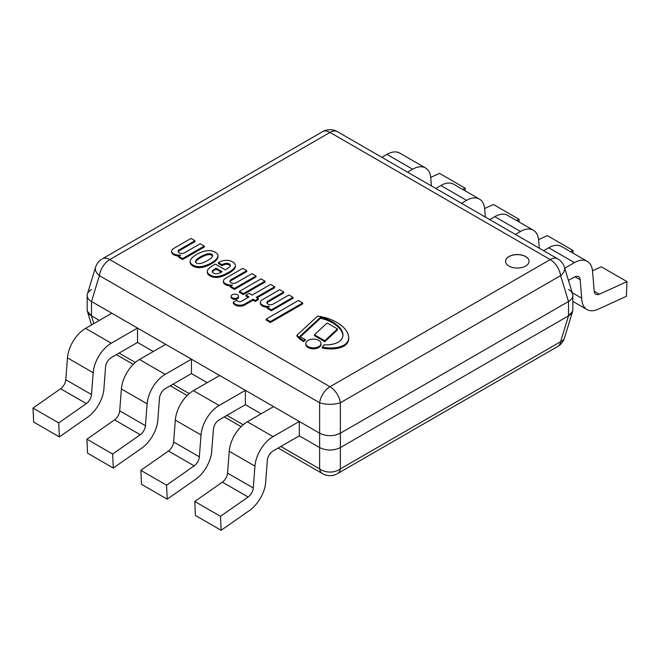 <?xml version="1.0" encoding="UTF-8"?>
<svg xmlns="http://www.w3.org/2000/svg" width="660" height="660" viewBox="0 0 660 660"><rect width="100%" height="100%" fill="white"/><g stroke="black" fill="none" stroke-linecap="round" stroke-linejoin="round"><path stroke-width="0.99" d="M91.493 289.509C88.663 291.192 87.219 293.188 87.161 295.498C87.219 297.808 88.663 299.805 91.493 301.488L319.621 433.199C326.543 436.499 333.457 436.499 340.378 433.199L568.507 301.488C571.337 299.805 572.781 297.808 572.839 295.498C572.781 293.188 571.337 291.192 568.507 289.509M572.839 295.498L572.839 309.87C572.781 312.18 571.337 314.176 568.507 315.859L340.378 447.571C333.457 450.862 326.543 450.862 319.621 447.571L299.302 435.839L299.302 421.468L273.058 436.623A25.707 14.842 120 0 0 254.958 466.108L253.275 487.963A8.209 4.744 -60 0 1 248.111 496.988L220.489 516.326L221.133 530.302L250.173 510.015A25.814 14.899 120 0 0 265.79 480.571L267.349 460.284A8.101 4.678 -60 0 1 273.058 450.986L299.302 435.839L319.621 447.571L319.621 433.199C326.543 436.499 333.457 436.499 340.378 433.199L340.378 402.765A14.899 8.605 -120 0 0 330 386.727A14.899 8.605 120 0 0 319.621 402.765A14.899 5.404 0 0 0 340.378 402.765L560.604 275.616A14.899 8.349 -17 0 0 564.481 267.391A14.899 14.899 0 0 0 557.683 258.835A14.899 8.605 120 0 0 550.234 259.578A14.899 8.605 60 0 1 560.604 275.616L568.507 301.488C571.981 299.376 573.358 296.893 572.624 294.046M261.146 413.803L245.38 404.704L245.38 390.332L219.136 405.487A25.707 14.842 120 0 0 201.036 434.973L199.353 456.827A8.209 4.744 -60 0 1 194.18 465.853L166.567 485.191L167.211 499.166L196.251 478.88A25.814 14.899 120 0 0 211.86 449.435L213.427 429.157A8.101 4.678 -60 0 1 219.136 419.859L245.38 404.704L261.146 413.803M207.215 382.668L191.458 373.568L191.458 359.197L165.206 374.352A25.707 14.842 120 0 0 147.114 403.837L145.431 425.692A8.209 4.744 -60 0 1 140.258 434.726L112.645 454.055L113.289 468.039L142.321 447.752A25.814 14.899 120 0 0 157.938 418.308L159.505 398.021A8.101 4.678 -60 0 1 165.206 388.724L191.458 373.568L207.215 382.668M153.293 351.541L137.527 342.441L137.527 328.07L111.284 343.216A25.707 14.842 120 0 0 93.192 372.71L91.501 394.556A8.209 4.744 -60 0 1 86.336 403.59L58.715 422.92L59.359 436.904L88.399 416.617A25.814 14.899 120 0 0 104.016 387.173L105.575 366.886A8.101 4.678 -60 0 1 111.284 357.588L137.527 342.441L153.293 351.541M93.852 323.59L91.493 315.859L99.371 320.405L91.493 315.859C88.663 314.176 87.219 312.18 87.161 309.87L87.161 295.498M431.442 185.955L430.757 177.812A25.707 14.842 120 0 0 425.51 167.953L399.795 153.103A25.707 14.842 120 0 0 386.941 154.374L381.843 157.319M425.51 167.953A25.707 14.842 120 0 0 412.657 169.224L407.558 172.169M465.11 190.814L465.226 188.232L439.51 173.382L430.716 177.375M465.226 188.232L462.66 189.395M137.527 328.07L111.812 313.219L85.569 328.375A25.707 14.842 120 0 0 67.468 357.86L65.785 379.714A8.209 4.744 -60 0 1 60.621 388.74L33 408.078L33.643 422.053L59.359 436.904M33 408.078L58.715 422.92M485.372 217.09L484.679 208.948A25.707 14.842 120 0 0 479.432 199.081L453.717 184.239A25.707 14.842 120 0 0 440.863 185.51L435.765 188.455M479.432 199.081A25.707 14.842 120 0 0 466.587 200.359L461.488 203.296M519.04 221.95L519.148 219.359L493.433 204.509L484.638 208.511M519.148 219.359L516.582 220.531M191.458 359.197L165.734 344.355L139.491 359.502A25.707 14.842 120 0 0 121.399 388.996L119.707 410.842A8.209 4.744 -60 0 1 114.543 419.875L86.922 439.205L87.566 453.189L113.289 468.039M86.922 439.205L112.645 454.055M539.294 248.218L538.601 240.083A25.707 14.842 120 0 0 533.362 230.216L507.639 215.366A25.707 14.842 120 0 0 494.794 216.645L489.695 219.582M533.362 230.216A25.707 14.842 120 0 0 520.509 231.487L515.41 234.432M572.962 253.077L573.078 250.495L547.355 235.645L538.56 239.646M573.078 250.495L570.504 251.666M245.38 390.332L219.664 375.482L193.413 390.637A25.707 14.842 120 0 0 175.321 420.123L173.638 441.977A8.209 4.744 -60 0 1 168.465 451.011L140.852 470.341L141.496 484.316L167.211 499.166M140.852 470.341L166.567 485.191M568.466 280.434L574.431 276.994A8.101 4.678 -60 0 1 578.482 276.589A8.101 4.678 -60 0 1 580.14 279.7L581.699 298.18A25.814 14.899 120 0 0 587.045 309.573A25.814 14.899 120 0 0 597.316 309.589L626.356 296.348L627 281.63L599.379 294.187A8.209 4.744 -60 0 1 595.889 294.269A8.209 4.744 -60 0 1 594.214 291.118L592.531 271.21A25.707 14.842 120 0 0 587.284 261.352A25.707 14.842 120 0 0 574.431 262.622L564.737 268.224M587.284 261.352L561.569 246.502A25.707 14.842 120 0 0 548.716 247.772L543.617 250.717M627 281.63L601.285 266.78L592.49 270.781M572.212 292.702L581.699 298.18M299.302 421.468L273.587 406.618L247.343 421.773A25.707 14.842 120 0 0 229.243 451.258L227.56 473.113A8.209 4.744 -60 0 1 222.387 482.138L194.774 501.476L195.418 515.452L221.133 530.302M194.774 501.476L220.489 516.326M529.056 261.343A11.732 6.773 0 0 0 517.324 254.62A11.732 6.773 0 0 0 505.593 261.343M302.701 302.932L302.701 303.889L270.394 322.525L270.394 321.568L302.701 302.932L298.427 300.465L266.137 319.11L270.394 321.568M270.394 322.525L266.137 320.067L266.137 319.11M337.45 328.944L327.121 322.979L314.474 334.76L324.802 340.725L337.45 328.944L337.45 329.901L324.802 341.682L324.802 340.725M314.474 334.76L314.474 335.717L324.802 341.682M258.349 298.683L258.349 299.64L255.23 301.438L253.069 300.193L244.736 305.011A7.095 4.092 180 0 1 240.306 306.158A6.542 3.778 180 0 1 235.174 305.019A9.941 5.742 180 0 1 233.252 303.179L233.252 302.222A9.941 5.742 0 0 0 235.174 304.054A6.542 3.778 0 0 0 240.306 305.192A7.095 4.092 0 0 0 244.736 304.046L253.069 299.236L255.23 300.481L258.349 298.683L256.162 297.421L274.642 286.745L270.625 284.427L252.153 295.086L249.084 293.32L245.933 295.135L249.001 296.909L241.164 301.43A2.351 1.361 180 0 1 240.314 301.678A2.425 1.402 180 0 1 238.516 301.496A3.91 2.252 180 0 1 237.625 301.01A3.853 2.228 180 0 1 236.858 300.143L233.252 302.222M248.176 297.388L245.933 296.092L245.933 295.135M256.988 297.899L274.642 287.702L274.642 286.745M255.23 301.438L255.23 300.481M253.069 300.193L253.069 299.236M244.736 305.011L244.736 304.046M235.174 305.019L235.174 304.054M230.464 286.192L230.464 287.149L234.399 289.426L256.03 276.936L256.03 275.979L251.98 273.644L236.065 282.835A3.696 2.137 180 0 1 232.097 283.181A3.696 2.137 180 0 1 229.919 281.234A3.696 2.137 180 0 1 231 279.724L246.741 270.641L242.789 268.356L224.812 278.726A7.417 4.282 0 0 0 223.435 281.045A5.494 3.176 0 0 0 223.435 281.086A5.494 3.176 0 0 0 224.037 282.529A7.441 4.298 0 0 0 225.827 283.866A8.456 4.884 0 0 0 232.501 285.013L230.464 286.192L234.399 288.469L256.03 275.979M234.399 289.426L234.399 288.469M223.435 281.135L223.435 282.001A5.494 3.176 0 0 0 223.435 282.043A5.494 3.176 0 0 0 224.037 283.495A7.441 4.298 0 0 0 225.827 284.823A8.456 4.884 0 0 0 230.785 286.003M224.037 283.495L224.037 282.529M230.01 281.713A3.696 2.137 180 0 1 231 280.682L246.741 271.598L246.741 270.641M264.974 281.16L264.974 282.117L243.367 294.591L239.415 292.314L239.415 291.357L243.367 293.634L264.974 281.16L261.03 278.883L239.415 291.357M243.367 294.591L243.367 293.634M346.896 331.741A38.28 22.102 0 0 0 337.887 323.078A39.204 22.638 0 0 0 317.575 316.107L296.942 335.222A39.781 22.968 0 0 0 303.674 340.7A10.799 6.237 180 0 1 305.225 339.397A68.087 39.311 180 0 1 299.623 336.608L320.479 317.32A33.784 19.503 180 0 1 335.94 324.266A31.944 18.439 180 0 1 342.837 333.754A18.794 10.849 180 0 1 342.977 335.074A18.794 10.849 180 0 1 341.154 339.735A14.017 8.093 180 0 1 334.892 343.596A20.889 12.061 180 0 1 328.738 344.809A33.85 19.544 180 0 1 323.837 344.866A10.799 6.237 180 0 1 322.22 347.036A24.115 13.918 0 0 0 330.487 347.977A22.852 13.192 0 0 0 337.169 347.449A17.919 10.345 0 0 0 344.223 344.965A17.688 10.213 0 0 0 347.424 341.979A23.95 13.827 0 0 0 348.719 337.483A23.95 13.827 0 0 0 348.637 336.344A36.448 21.037 0 0 0 346.896 331.741M348.719 337.483L348.719 338.44A23.95 13.827 180 0 1 347.424 342.936L347.424 341.979M347.424 342.936A17.688 10.213 180 0 1 344.223 345.923L344.223 344.965M344.223 345.923A17.919 10.345 180 0 1 337.169 348.406L337.169 347.449M337.169 348.406A22.852 13.192 180 0 1 330.487 348.934A24.115 13.918 180 0 1 322.22 348.001L322.22 347.036M342.961 335.552A18.794 10.849 0 0 0 342.837 334.711A31.944 18.439 0 0 0 335.94 325.223L335.94 324.266M335.94 325.223A33.784 19.503 0 0 0 320.479 318.277L320.479 317.32M320.479 318.277L300.275 336.971M303.674 340.7L303.674 341.657A10.799 6.237 0 0 1 305.225 340.354L305.225 339.397M303.674 341.657A39.781 22.968 180 0 1 296.942 336.179L296.942 335.222M218.369 273.421A5.272 3.044 180 0 1 215.457 273.71A3.506 2.021 180 0 1 213.147 272.926A4.224 2.442 180 0 1 212.355 272.093A3.498 2.021 180 0 1 212.248 271.606A3.498 2.021 180 0 1 212.536 270.806A9.71 5.602 180 0 1 214.5 269.156L216.125 268.216L222.098 271.664A4.364 2.524 180 0 1 221.455 272.077A14.734 8.506 180 0 1 218.369 273.421M221.298 272.159L216.125 269.173L214.5 270.113A9.71 5.602 0 0 0 212.536 271.763L212.536 270.806M216.125 269.173L216.125 268.216M234.778 263.794A9.133 5.272 0 0 0 233.904 262.87A7.994 4.612 0 0 0 232.526 261.863A7.07 4.084 0 0 0 230.686 261.03A7.26 4.191 0 0 0 229.02 260.576A15.766 9.1 0 0 0 227.634 260.37A6.146 3.547 0 0 0 226.157 260.329A19.619 11.327 0 0 0 224.177 260.527A10.618 6.13 0 0 0 221.158 261.261A11.987 6.922 0 0 0 219.326 262.086L218.419 262.606L222.107 264.734A5.808 3.349 180 0 1 223.418 264.074A8.638 4.983 180 0 1 225.687 263.398A3.399 1.963 180 0 1 227.832 263.431A3.63 2.095 180 0 1 229.276 263.95A3.82 2.203 180 0 1 230.175 264.858A3.803 2.195 180 0 1 230.323 265.468A3.803 2.195 180 0 1 230.216 265.988A8.143 4.702 180 0 1 229.49 267.003A10.098 5.833 180 0 1 227.857 268.282A60.893 35.161 180 0 1 225.274 269.833L215.358 264.107L212.899 265.526A27.959 16.137 0 0 0 208.296 269.099A10.123 5.849 0 0 0 207.339 271.582A10.123 5.849 0 0 0 207.347 271.772A8.671 5.008 0 0 0 207.982 273.215A10.477 6.047 0 0 0 210.16 275.03A8.233 4.752 0 0 0 214.186 276.383A9.405 5.428 0 0 0 217.742 276.433A17.622 10.172 0 0 0 222.098 275.368A22.803 13.167 0 0 0 226.553 273.421A43.362 25.039 0 0 0 230.34 271.301A28.413 16.401 0 0 0 233.896 268.381A8.341 4.818 0 0 0 235.232 266.318A6.031 3.481 0 0 0 235.373 265.584A6.031 3.481 0 0 0 235.364 265.46A7.846 4.529 0 0 0 235.224 264.635A6.625 3.828 0 0 0 234.778 263.794M207.347 272.341A10.123 5.849 0 0 0 207.339 272.539A10.123 5.849 0 0 0 207.347 272.728A8.671 5.008 0 0 0 207.982 274.172A10.477 6.047 0 0 0 210.16 275.987A8.233 4.752 0 0 0 214.186 277.34A9.405 5.428 0 0 0 217.742 277.39A17.622 10.172 0 0 0 222.098 276.325A22.803 13.167 0 0 0 226.553 274.378A43.362 25.039 0 0 0 230.34 272.258A28.413 16.401 0 0 0 233.896 269.338A8.341 4.818 0 0 0 235.232 267.275A6.031 3.481 0 0 0 235.373 266.541A6.031 3.481 0 0 0 235.364 266.417L235.364 265.708M235.232 267.275L235.232 266.318M233.896 269.338L233.896 268.381M230.34 272.258L230.34 271.301M226.553 274.378L226.553 273.421M217.742 277.39L217.742 276.433M214.186 277.34L214.186 276.383M210.16 275.987L210.16 275.03M207.982 274.172L207.982 273.215M207.347 272.728L207.347 271.772M218.419 262.606L218.419 263.563L222.107 265.691A5.808 3.349 180 0 1 223.418 265.031A8.638 4.983 180 0 1 225.687 264.355A3.399 1.963 180 0 1 227.832 264.388A3.63 2.095 180 0 1 229.276 264.908A3.82 2.203 180 0 1 230.175 265.815A3.803 2.195 180 0 1 230.233 265.947M229.276 264.908L229.276 263.95M227.832 264.388L227.832 263.431M225.687 264.355L225.687 263.398M223.418 265.031L223.418 264.074M222.107 265.691L222.107 264.734M197.084 263.315A2.45 1.411 180 0 1 196.49 263.018A2.45 1.411 180 0 1 195.97 262.672A3.044 1.757 180 0 1 195.55 262.135A2.937 1.7 180 0 1 195.459 261.723A2.937 1.7 180 0 1 195.492 261.442A5.47 3.16 180 0 1 195.715 260.791A7.87 4.546 180 0 1 196.226 260.015A15.922 9.191 180 0 1 197.142 259.149A22.011 12.713 180 0 1 198.14 258.349A28.504 16.451 180 0 1 199.939 257.144A14.231 8.217 180 0 1 200.698 256.699A14.231 8.217 180 0 1 201.473 256.262A28.504 16.451 180 0 1 203.569 255.222A22.011 12.713 180 0 1 204.946 254.644A15.922 9.191 180 0 1 206.44 254.116A7.87 4.546 180 0 1 207.785 253.82A5.47 3.16 180 0 1 208.923 253.696A2.937 1.7 180 0 1 210.127 253.721A3.044 1.757 180 0 1 211.051 253.968A2.45 1.411 180 0 1 211.645 254.265A2.45 1.411 180 0 1 212.165 254.611A3.044 1.757 180 0 1 212.586 255.139A2.937 1.7 180 0 1 212.677 255.56A2.937 1.7 180 0 1 212.636 255.841A5.47 3.16 180 0 1 212.413 256.492A7.87 4.546 180 0 1 211.901 257.268A15.922 9.191 180 0 1 210.986 258.134A22.011 12.713 180 0 1 209.995 258.926A28.504 16.451 180 0 1 208.189 260.139A14.231 8.217 180 0 1 207.438 260.584A14.231 8.217 180 0 1 206.662 261.022A28.504 16.451 180 0 1 204.559 262.07A22.011 12.713 180 0 1 203.189 262.639A15.922 9.191 180 0 1 201.688 263.167A7.87 4.546 180 0 1 200.343 263.464A5.47 3.16 180 0 1 199.213 263.587A2.937 1.7 180 0 1 198.008 263.563A3.044 1.757 180 0 1 197.084 263.315M195.492 261.995L195.492 261.442M212.578 256.088A3.044 1.757 0 0 0 212.165 255.568A2.45 1.411 0 0 0 211.645 255.222A2.45 1.411 0 0 0 211.051 254.925A3.044 1.757 0 0 0 210.127 254.677A2.937 1.7 0 0 0 208.923 254.653A5.47 3.16 0 0 0 207.785 254.776A7.87 4.546 0 0 0 206.44 255.073A15.922 9.191 0 0 0 204.946 255.601A22.011 12.713 0 0 0 203.569 256.179A28.504 16.451 0 0 0 201.473 257.218A14.231 8.217 0 0 0 200.698 257.656A14.231 8.217 0 0 0 199.939 258.101A28.504 16.451 0 0 0 198.14 259.314A22.011 12.713 0 0 0 197.142 260.106A15.922 9.191 0 0 0 196.226 260.972A7.87 4.546 0 0 0 195.715 261.748L195.715 260.791M196.226 260.972L196.226 260.015M197.142 260.106L197.142 259.149M199.939 258.101L199.939 257.144M200.698 257.656L200.698 256.699M201.473 257.218L201.473 256.262M204.946 255.601L204.946 254.644M206.44 255.073L206.44 254.116M207.785 254.776L207.785 253.82M208.923 254.653L208.923 253.696M210.127 254.677L210.127 253.721M211.051 254.925L211.051 253.968M211.645 255.222L211.645 254.265M212.165 255.568L212.165 254.611M212.586 256.072L212.586 255.139M190.154 262.548L190.154 261.591L190.154 262.548A6.724 3.886 0 0 0 190.872 264.297A9.562 5.519 0 0 0 192.935 266.021A9.562 5.519 0 0 0 195.921 267.217A6.724 3.886 0 0 0 198.957 267.63A11.121 6.418 0 0 0 203.206 267.143A15.172 8.761 0 0 0 207.479 265.741A30.104 17.383 0 0 0 211.373 263.827A30.104 17.383 0 0 0 214.698 261.575A15.172 8.761 0 0 0 217.124 259.108L217.124 258.142A11.121 6.418 0 0 0 217.965 255.692A11.121 6.418 0 0 0 217.965 255.651A6.724 3.886 0 0 0 217.247 253.943A9.562 5.519 0 0 0 215.185 252.219A9.562 5.519 0 0 0 212.198 251.031A6.724 3.886 0 0 0 209.245 250.618A11.121 6.418 0 0 0 204.922 251.105A15.172 8.761 0 0 0 200.648 252.499A30.104 17.383 0 0 0 196.746 254.422A30.104 17.383 0 0 0 193.421 256.674A15.172 8.761 0 0 0 191.004 259.141A11.121 6.418 0 0 0 190.154 261.591L190.154 261.591A6.724 3.886 0 0 0 190.872 263.34A9.562 5.519 0 0 0 192.935 265.064A9.562 5.519 0 0 0 195.921 266.252A6.724 3.886 0 0 0 198.957 266.673A11.121 6.418 0 0 0 203.206 266.186A15.172 8.761 0 0 0 207.479 264.784A30.104 17.383 0 0 0 211.373 262.861A30.104 17.383 0 0 0 214.698 260.617A15.172 8.761 0 0 0 217.124 258.142M214.698 261.575L214.698 260.617M211.373 263.827L211.373 262.861M207.479 265.741L207.479 264.784M203.206 267.143L203.206 266.186M195.921 267.217L195.921 266.252M192.935 266.021L192.935 265.064M190.872 264.297L190.872 263.34M217.124 259.108A11.121 6.418 0 0 0 217.965 256.649A11.121 6.418 0 0 0 217.965 256.608L217.965 255.733M308.047 340.387A7.582 4.381 0 0 0 305.827 343.48A7.582 4.381 0 0 0 313.409 347.853A7.582 4.381 0 0 0 320.991 343.48A7.582 4.381 0 0 0 316.305 339.438A7.582 4.381 0 0 0 308.047 340.387M305.827 343.48L305.827 344.438A7.582 4.381 0 0 0 313.409 348.81A7.582 4.381 0 0 0 320.991 344.438L320.991 343.48M232.246 294.781A3.655 2.112 0 0 0 231.181 296.274A3.655 2.112 0 0 0 234.836 298.386A3.655 2.112 0 0 0 238.491 296.274A3.655 2.112 0 0 0 236.23 294.327A3.655 2.112 0 0 0 232.246 294.781M231.181 296.274L231.181 297.231A3.655 2.112 0 0 0 234.836 299.343A3.655 2.112 0 0 0 238.491 297.231L238.491 296.274M267.424 307.535L267.424 308.492L271.367 310.769L292.999 298.279L292.999 297.322L288.948 294.987L273.025 304.177A3.696 2.137 180 0 1 269.065 304.524A3.696 2.137 180 0 1 266.887 302.577A3.696 2.137 180 0 1 267.968 301.067L283.709 291.984L279.749 289.699L261.781 300.069A7.417 4.282 0 0 0 260.403 302.379A5.494 3.176 0 0 0 260.403 302.428A5.494 3.176 0 0 0 261.005 303.872A7.441 4.298 0 0 0 262.796 305.209A8.456 4.884 0 0 0 269.47 306.355L267.424 307.535L271.367 309.812L292.999 297.322M271.367 310.769L271.367 309.812M260.403 302.47L260.403 303.344A5.494 3.176 0 0 0 260.403 303.385A5.494 3.176 0 0 0 261.005 304.829A7.441 4.298 0 0 0 262.796 306.166A8.456 4.884 0 0 0 267.754 307.346M261.005 304.829L261.005 303.872M266.978 303.055A3.696 2.137 180 0 1 267.968 302.024L283.709 292.941L283.709 291.984M178.67 256.286L178.67 257.251L182.614 259.52L204.237 247.038L204.237 246.081L200.194 243.738L184.272 252.928A3.696 2.137 180 0 1 180.304 253.283A3.696 2.137 180 0 1 178.126 251.336A3.696 2.137 180 0 1 179.206 249.826L194.956 240.735L190.996 238.45L173.019 248.828A7.417 4.282 0 0 0 171.641 251.138A5.494 3.176 0 0 0 171.641 251.188A5.494 3.176 0 0 0 172.252 252.632A7.441 4.298 0 0 0 174.034 253.96A8.456 4.884 0 0 0 180.716 255.107L178.67 256.286L182.614 258.563L204.237 246.081M182.614 259.52L182.614 258.563M171.641 251.229L171.641 252.095A5.494 3.176 0 0 0 171.641 252.145A5.494 3.176 0 0 0 172.252 253.588A7.441 4.298 0 0 0 174.034 254.917A8.456 4.884 0 0 0 179 256.096M172.252 253.588L172.252 252.632M178.225 251.815A3.696 2.137 180 0 1 179.206 250.784L194.956 241.692L194.956 240.735M509.033 266.087A11.732 6.773 180 0 1 505.593 261.302A11.732 6.773 180 0 1 517.324 254.529A11.732 6.773 180 0 1 529.056 261.302A11.732 6.773 180 0 1 521.812 267.556A11.732 6.773 180 0 1 509.033 266.087M101.483 259.355A14.899 14.899 0 0 0 95.518 267.391A14.899 8.349 17 0 0 99.396 275.616A14.899 8.605 -60 0 1 109.766 259.578A14.899 8.605 -120 0 0 102.316 258.835L322.55 131.686M322.888 131.505A14.899 8.605 60 0 1 330 132.429A14.899 8.605 -60 0 1 337.45 131.686A14.899 14.899 0 0 0 323.375 131.241M87.376 294.046C86.641 296.893 88.019 299.376 91.493 301.488L99.396 275.616L319.621 402.765L319.621 433.199L91.493 301.488L91.493 315.859L87.376 311.314M572.624 311.314L568.507 315.859L568.507 301.488L340.378 433.199L340.378 447.571C333.457 450.862 326.543 450.862 319.621 447.571L319.621 468.872A14.899 8.605 120 0 0 322.55 473.674A14.899 14.899 0 0 0 336.625 474.119M558.517 346.005A14.899 14.899 0 0 0 564.481 337.978A14.899 8.349 -163 0 1 560.604 341.723A14.899 8.605 60 0 1 557.898 346.393M557.683 346.525L337.45 473.674A14.899 8.605 -120 0 0 340.378 468.872A14.899 11.294 180 0 1 319.621 468.872L280.855 446.49M568.507 315.859L340.378 447.571L340.378 468.872L560.604 341.723L568.507 315.859M386.941 154.374L412.657 169.224M60.621 388.74L86.336 403.59M65.785 379.714L91.501 394.556M67.468 357.86L93.192 372.71M85.569 328.375L111.284 343.216M440.863 185.51L466.587 200.359M114.543 419.875L140.258 434.726M119.707 410.842L145.431 425.692M121.399 388.996L147.114 403.837M139.491 359.502L165.206 374.352M494.794 216.645L520.509 231.487M168.465 451.011L194.18 465.853M173.638 441.977L199.353 456.827M175.321 420.123L201.036 434.973M193.413 390.637L219.136 405.487M548.716 247.772L574.431 262.622M594.223 291.2L599.379 294.187M574.967 276.713L580.14 279.7M222.387 482.138L248.111 496.988M227.56 473.113L253.275 487.963M229.243 451.258L254.958 466.108M247.343 421.773L273.058 436.623M240.306 306.158L240.306 305.192M225.827 284.823L225.827 283.866M231 280.682L231 279.724M330.487 348.934L330.487 347.977M342.837 334.711L342.837 333.754M214.5 270.113L214.5 269.156M222.098 276.325L222.098 275.368M230.175 265.815L230.175 264.858M198.14 259.314L198.14 258.349M203.569 256.179L203.569 255.222M198.957 267.63L198.957 266.673M262.796 306.166L262.796 305.209M267.968 302.024L267.968 301.067M174.034 254.917L174.034 253.96M179.206 250.784L179.206 249.826M550.234 259.578L330 386.727L109.766 259.578L330 132.429L550.234 259.578M243.169 424.735L226.924 415.354M189.247 393.608L173.002 384.227M135.325 362.472L119.081 353.092M572.839 301.373L587.045 309.573M223.435 282.043L223.435 281.086M235.373 266.541L235.373 265.584M207.339 272.539L207.339 271.582M217.965 256.649L217.965 255.692M260.403 303.385L260.403 302.428M171.641 252.145L171.641 251.188M572.385 293.254L564.481 267.391M557.683 258.835L337.45 131.686M87.615 293.254L95.518 267.391M572.385 312.106L564.481 337.978M87.615 312.106L91.534 324.926M116.383 354.651L133.254 364.386M170.305 385.778L187.176 395.522M224.235 416.914L241.098 426.649M278.157 448.049L322.55 473.674"/></g></svg>
